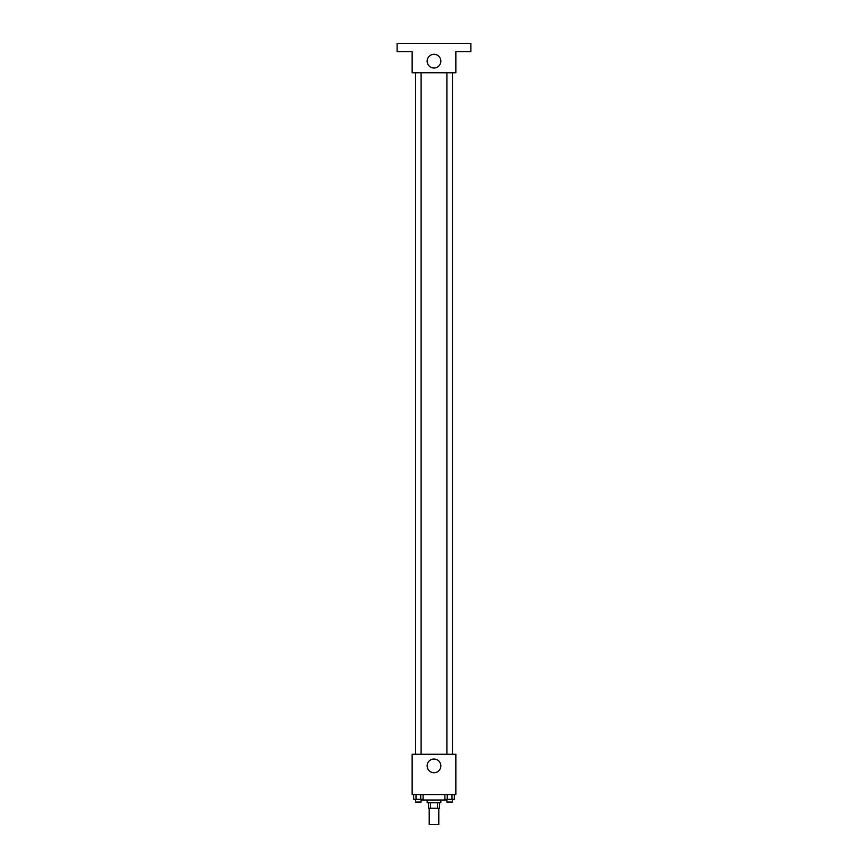 <?xml version="1.0" encoding="UTF-8"?>
<svg xmlns="http://www.w3.org/2000/svg" width="868" height="868" viewBox="0 0 868 868"><rect width="100%" height="100%" fill="white"/><g stroke="black" fill="none" stroke-linecap="round" stroke-linejoin="round"><path stroke-width="1.3" d="M429.215 808.216L429.215 824.6L438.785 824.6L438.785 808.216M437.505 802.748L437.505 808.216L428.542 808.216L428.542 802.748M437.505 808.216L439.458 808.216L439.458 802.748M440.825 800.014L440.825 802.748L427.175 802.748L427.175 800.014M430.495 802.748L430.495 808.216M421.707 799.33L421.707 800.014L446.293 800.014L446.293 799.33M455.852 794.556L412.148 794.556L412.148 754.259L455.852 754.259L455.852 794.556M440.846 765.869A6.846 6.846 0 0 1 430.571 771.804A6.846 6.846 0 0 1 430.571 759.945A6.846 6.846 0 0 1 440.846 765.869M452.467 72.76L452.467 754.259M446.89 754.259L446.89 72.76M421.11 72.76L421.11 754.259M455.852 72.76L412.148 72.76L412.148 51.592L397.121 51.592L397.121 43.4L470.879 43.4L470.879 51.592L455.852 51.592L455.852 72.76M440.846 61.151A6.846 6.846 0 0 1 430.571 67.086A6.846 6.846 0 0 1 430.571 55.226A6.846 6.846 0 0 1 440.846 61.151M454.355 794.556L454.355 799.33L444.893 799.33L444.893 794.556M451.989 794.556L451.989 799.33M447.259 794.556L447.259 799.33M452.358 799.33L452.358 802.065L446.89 802.065L446.89 799.33M423.107 794.556L423.107 799.33L413.645 799.33L413.645 794.556M420.741 794.556L420.741 799.33M416.011 794.556L416.011 799.33M421.11 799.33L421.11 802.065L415.642 802.065L415.642 799.33M415.533 72.76L415.533 754.259M452.358 754.259L452.358 72.76M415.642 72.76L415.642 754.259"/></g></svg>
